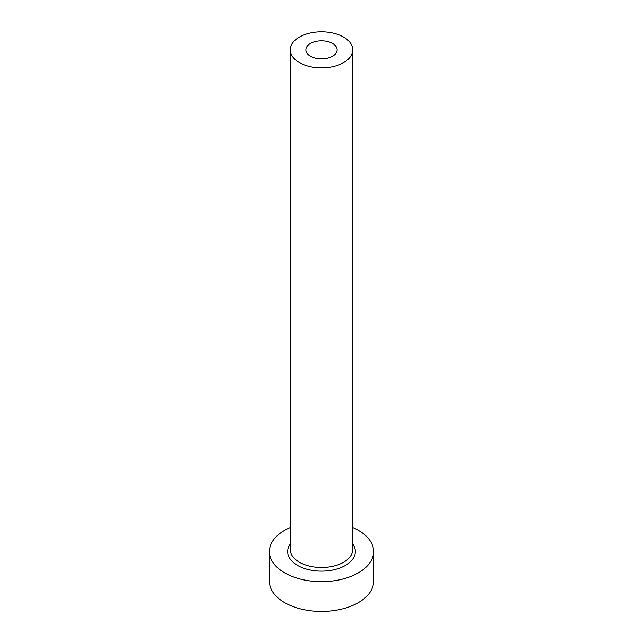 <?xml version="1.0" encoding="UTF-8"?>
<svg xmlns="http://www.w3.org/2000/svg" width="643" height="643" viewBox="0 0 643 643"><rect width="100%" height="100%" fill="white"/><g stroke="black" fill="none" stroke-linecap="round" stroke-linejoin="round"><path stroke-width="0.96" d="M332.544 43.467A15.625 9.018 0 0 0 315.52 41.514A15.625 9.018 0 0 0 305.875 49.841A15.625 9.018 0 0 0 310.456 56.222A15.625 9.018 0 0 0 327.48 58.175A15.625 9.018 0 0 0 337.125 49.841A15.625 9.018 0 0 0 332.544 43.467M299.405 62.596A31.25 18.036 0 0 0 333.46 66.51A31.25 18.036 0 0 0 352.75 49.841A31.25 18.036 0 0 0 343.595 37.085A31.25 18.036 0 0 0 309.54 33.179A31.25 18.036 0 0 0 290.25 49.841A31.25 18.036 0 0 0 299.405 62.596M290.25 527.541A52.075 30.068 0 0 0 269.425 551.598A52.075 30.068 0 0 0 284.672 572.857A52.075 30.068 0 0 0 341.433 579.375A52.075 30.068 0 0 0 373.575 551.598A52.075 30.068 0 0 0 358.328 530.338A52.075 30.068 0 0 0 352.75 527.541M269.425 551.598L269.425 581.36A52.075 30.068 0 0 0 284.672 602.62A52.075 30.068 0 0 0 341.433 609.138A52.075 30.068 0 0 0 373.575 581.36L373.575 551.598M352.75 544.082A33.854 19.547 180 0 1 340.332 567.833A33.854 19.547 180 0 1 297.564 565.414A33.854 19.547 180 0 1 290.25 544.082M290.25 49.841L290.25 549.468A31.25 18.036 0 0 0 299.405 562.223A31.25 18.036 0 0 0 333.46 566.137A31.25 18.036 0 0 0 352.75 549.468L352.75 49.841"/></g></svg>
